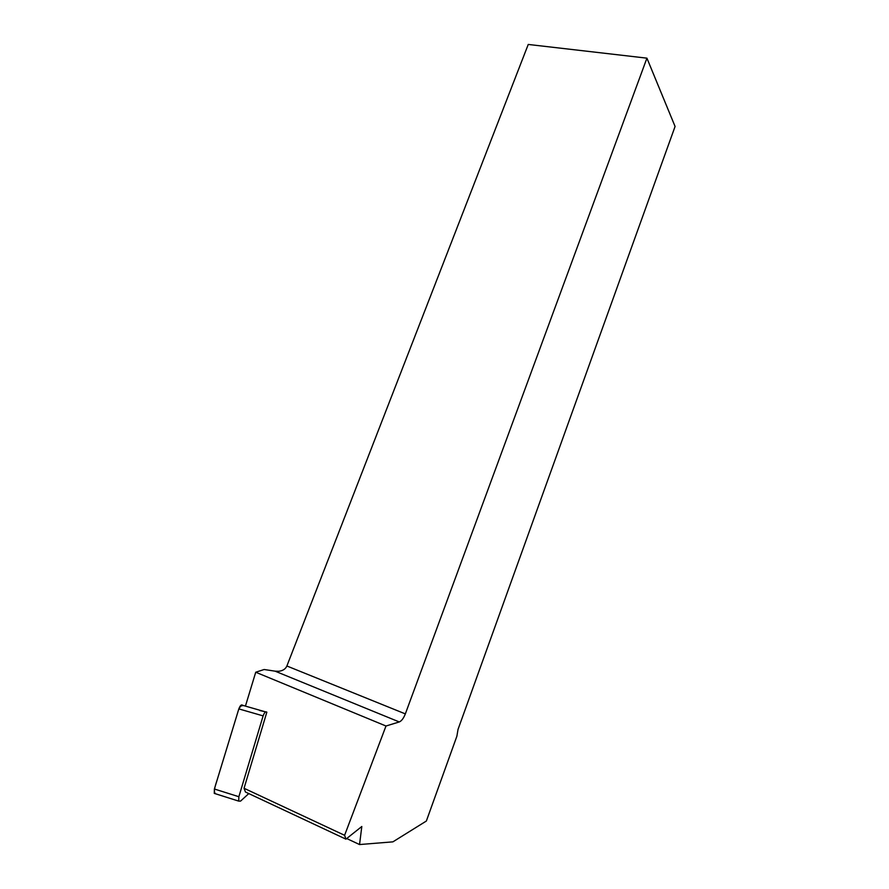 <?xml version="1.0" encoding="UTF-8"?>
<svg xmlns="http://www.w3.org/2000/svg" width="889" height="889" viewBox="0 0 889 889"><rect width="100%" height="100%" fill="white"/><g stroke="black" fill="none" stroke-linecap="round" stroke-linejoin="round"><path stroke-width="1.33" d="M646.925 58.163L528.244 44.45L286.88 665.994L405.34 713.889L646.925 58.163L675.073 126.46L458.035 729.391L456.879 736.214L426.364 821.025L392.905 841.85L359.545 844.55L361.812 826.492L345.932 839.149L344.599 835.304L244.042 788.276L266.844 712.156C265.633 711.233 264.389 712.478 263.122 715.889L238.863 796.722L238.697 801.111L240.575 801.1L248.787 793.577M242.897 705.699C240.708 705.255 238.919 707.755 237.53 713.167L218.294 776.175C216.394 783.042 212.515 791.71 215.583 793.799L214.26 793.377L214.382 789.01L238.83 708.9C240.174 705.399 241.475 704.21 242.73 705.333L265.622 711.9M405.34 713.889C403.595 718.301 401.572 720.99 399.272 721.946L275.068 671.162L264.155 669.506L255.732 672.228L385.993 726.013L399.272 721.946M344.599 835.304L385.993 726.013M359.545 844.55L346.71 838.538M245.431 706.11L255.732 672.228M259.799 710.544L264.9 711.689M244.042 788.276L245.464 792.021L345.932 839.149M275.068 671.162L278.746 671.284C282.846 670.784 285.558 669.017 286.88 665.994M263.122 715.889L238.83 708.9M214.382 789.01L238.863 796.722M238.697 801.111L214.26 793.377"/></g></svg>
